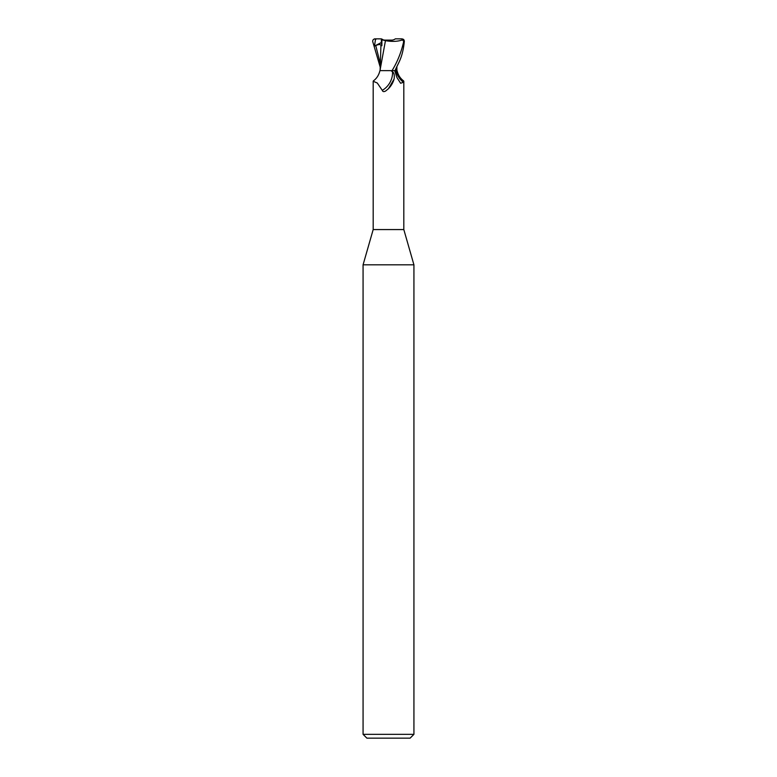 <?xml version="1.0" encoding="UTF-8"?>
<svg xmlns="http://www.w3.org/2000/svg" width="777" height="777" viewBox="0 0 777 777"><rect width="100%" height="100%" fill="white"/><g stroke="black" fill="none" stroke-linecap="round" stroke-linejoin="round"><path stroke-width="1.17" d="M390.841 70.639L392.472 71.707C394.114 72.824 394.658 75.262 394.104 79.031L388.5 88.636L385.732 90.958C383.896 91.987 382.74 91.773 382.265 90.326L377.282 83.013L373.183 81.274L373.183 229.565L363.073 264.821L413.927 264.821L413.927 734.333L363.073 734.333L366.89 738.15L410.11 738.15L413.927 734.333M373.183 229.565L403.817 229.565L413.927 264.821M392.268 40.122L384.732 40.122L392.268 40.122M374.514 38.85L376.204 38.85L375.398 39.977L374.495 46.066L375.747 45.552C378.933 44.202 380.662 44.202 380.934 45.571L381.866 45.756L381.895 39.812L388.5 40.472C391.851 40.404 394.124 39.87 395.318 38.85L401.67 38.85L403.729 41.395C401.359 52.059 397.465 61.81 392.035 70.639L379.934 70.639C378.885 75.068 376.69 78.496 373.348 80.915M396.251 68.172L395.969 70.522L396.794 70.532L395.959 70.639M396.872 70.639L397.066 70.639C398.115 75.068 400.31 78.496 403.651 80.915L403.418 82.313L400.621 83.246L396.979 77.613L394.697 70.639M393.793 80.05A17.24 13.16 -58.7 0 1 393.677 80.371A17.24 13.16 -58.7 0 1 388.947 88.17A17.24 13.16 -58.7 0 1 388.247 88.879M392.472 71.707A16.414 12.529 -58.7 0 1 382.265 90.326M392.035 70.639L396.794 70.639M395.862 70.639A17.298 13.209 58.7 0 0 403.418 82.313M381.352 43.483L381.866 44.512L381.352 43.483L381.381 40.122L381.895 40.122M382.847 39.569L381.352 38.85L381.886 42.259M395.027 70.639C398.368 62.519 402.544 58.392 404.322 41.395C404.283 39.812 403.38 38.967 401.622 38.86M385.295 40.647C392.55 41.919 398.669 41.521 403.651 39.452M385.45 40.686L380.244 69.124M380.924 45.571L380.108 70.639M381.798 39.773L385.615 40.705M380.128 66.871L372.678 41.395C372.717 39.812 373.62 38.967 375.378 38.86L375.398 39.977M374.495 46.066L381.575 42.414M376.204 38.85L381.352 38.869M375.747 45.552L380.138 62.995M403.729 41.395L404.322 41.395M403.817 81.274L403.817 229.565M387.801 89.287L388.947 88.17M393.677 80.371L393.842 79.885M396.872 66.871L396.892 70.639M380.274 68.687L380.147 70.639M363.073 264.821L363.073 734.333"/></g></svg>
